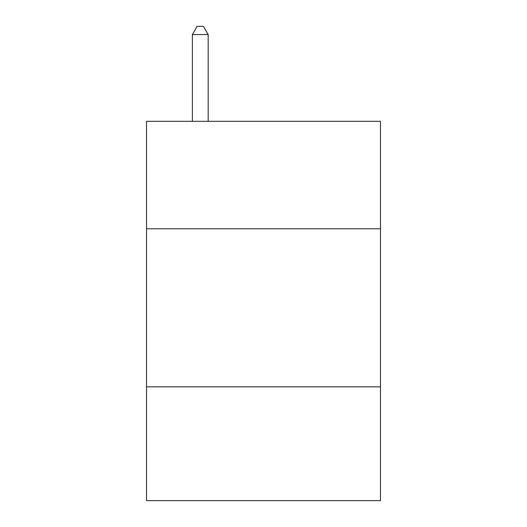 <?xml version="1.0" encoding="UTF-8"?>
<svg xmlns="http://www.w3.org/2000/svg" width="527" height="527" viewBox="0 0 527 527"><rect width="100%" height="100%" fill="white"/><g stroke="black" fill="none" stroke-linecap="round" stroke-linejoin="round"><path stroke-width="0.79" d="M380.461 228.79L380.461 121.309L146.539 121.309L146.539 228.79L380.461 228.79L380.461 500.65L146.539 500.65L146.539 228.79M380.461 386.851L146.539 386.851M208.178 121.309L208.178 34.571L192.375 34.571L192.375 121.309M192.375 34.571L197.118 26.35L203.435 26.35L208.178 34.571"/></g></svg>
